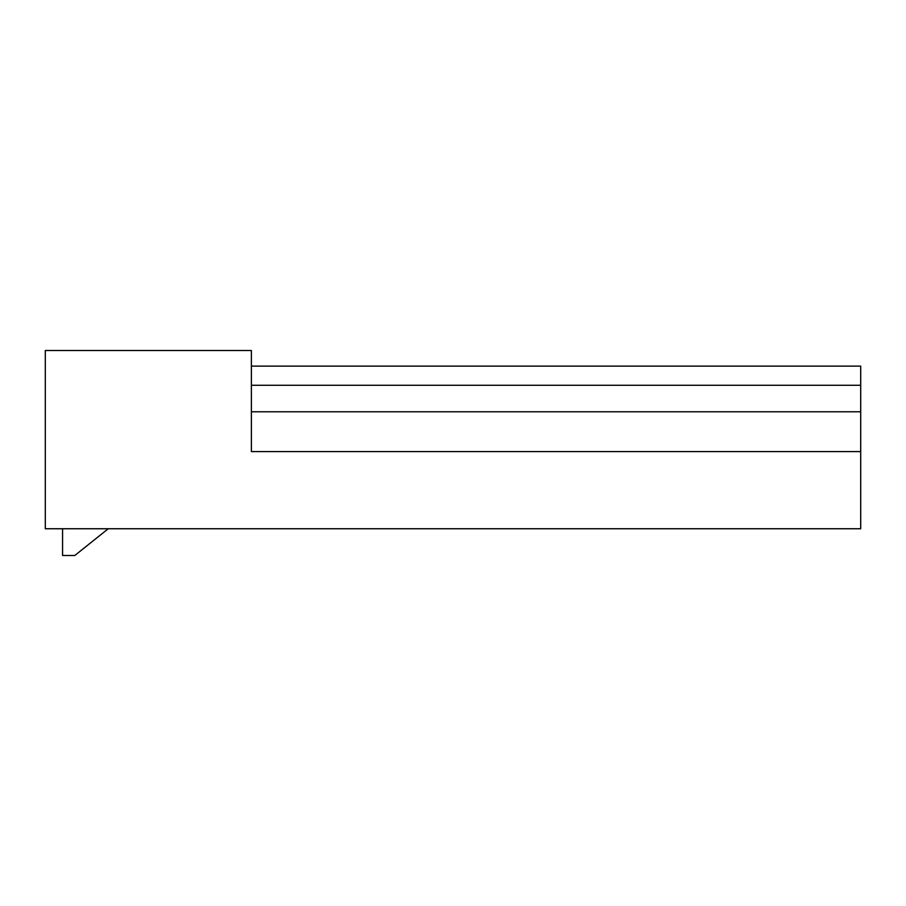 <?xml version="1.0" encoding="UTF-8"?>
<svg xmlns="http://www.w3.org/2000/svg" width="906" height="906" viewBox="0 0 906 906"><rect width="100%" height="100%" fill="white"/><g stroke="black" fill="none" stroke-linecap="round" stroke-linejoin="round"><path stroke-width="1.36" d="M251.381 350.52L45.3 350.52L45.3 528.753L860.7 528.753L860.7 451.607L251.381 451.607L251.381 350.52M62.571 528.753L108.233 528.753L74.824 555.48L62.571 555.48L62.571 528.753M251.381 411.788L860.7 411.788L860.7 366.115L251.381 366.115M860.7 411.788L860.7 451.607M251.381 385.276L860.7 385.276"/></g></svg>
